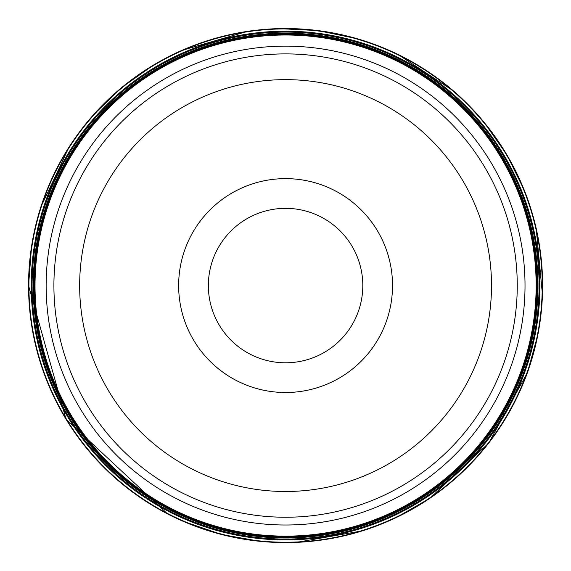 <?xml version="1.0" encoding="UTF-8"?>
<svg xmlns="http://www.w3.org/2000/svg" width="571" height="571" viewBox="0 0 571 571"><rect width="100%" height="100%" fill="white"/><g stroke="black" fill="none" stroke-linecap="round" stroke-linejoin="round"><path stroke-width="0.86" d="M53.91 285.571A231.669 231.669 0 0 1 401.42 84.936A231.669 231.669 0 0 1 401.42 486.199A231.669 231.669 0 0 1 53.91 285.571M178.637 285.571A106.948 106.948 0 0 1 339.053 192.948A106.948 106.948 0 0 1 339.053 378.188A106.948 106.948 0 0 1 178.637 285.571M79.654 285.571A205.931 205.931 0 0 0 388.544 463.909A205.931 205.931 0 0 0 388.544 107.227A205.931 205.931 0 0 0 79.654 285.571M536.148 285.571A250.562 250.562 0 0 1 160.301 502.566A250.562 250.562 0 0 1 160.301 68.577A250.562 250.562 0 0 1 536.148 285.571A250.562 250.562 0 0 1 160.301 502.566A250.562 250.562 0 0 1 160.301 68.577A250.562 250.562 0 0 1 536.148 285.571M208.358 285.571A77.221 77.221 0 0 0 324.192 352.45A77.221 77.221 0 0 0 324.192 218.693A77.221 77.221 0 0 0 208.358 285.571M34.36 285.571A251.219 251.219 0 0 1 411.191 68.006A251.219 251.219 0 0 1 411.191 503.13A251.219 251.219 0 0 1 34.36 285.571M33.939 285.571A251.647 251.647 0 0 1 411.405 67.635A251.647 251.647 0 0 1 411.405 503.501A251.647 251.647 0 0 1 33.939 285.571M33.246 285.571A252.339 252.339 0 0 1 411.748 67.035A252.339 252.339 0 0 1 411.748 504.1A252.339 252.339 0 0 1 33.246 285.571M33.189 285.571A252.396 252.396 0 0 1 411.777 66.993A252.396 252.396 0 0 1 411.777 504.15A252.396 252.396 0 0 1 33.189 285.571M32.097 285.571A253.481 253.481 0 0 0 412.326 505.092A253.481 253.481 0 0 0 412.326 66.043A253.481 253.481 0 0 0 32.097 285.571M31.219 285.571A254.359 254.359 0 0 1 412.762 65.287A254.359 254.359 0 0 1 412.762 505.849A254.359 254.359 0 0 1 31.219 285.571M28.921 285.571A256.657 256.657 0 0 1 413.911 63.295A256.657 256.657 0 0 1 413.911 507.84A256.657 256.657 0 0 1 28.921 285.571M28.65 285.571A256.929 256.929 0 0 0 414.046 508.076A256.929 256.929 0 0 0 414.046 63.06A256.929 256.929 0 0 0 28.65 285.571M28.607 285.571A256.979 256.979 0 0 0 414.068 508.119A256.979 256.979 0 0 0 414.068 63.017A256.979 256.979 0 0 0 28.607 285.571M28.6 285.571A256.986 256.986 0 0 1 414.075 63.017A256.986 256.986 0 0 1 414.075 508.126A256.986 256.986 0 0 1 28.6 285.571M167.603 513.921L66.043 419.242L28.55 285.571A257.029 257.029 0 0 0 414.096 508.161A257.029 257.029 0 0 0 414.096 62.974A257.029 257.029 0 0 0 28.55 285.571L31.598 246.087M525.02 285.571A239.435 239.435 0 0 0 285.579 46.13A239.435 239.435 0 0 0 46.144 285.571A239.435 239.435 0 0 0 285.579 525.006A239.435 239.435 0 0 0 525.02 285.571M40.798 207.166L69.141 146.94M93.266 115.042L121.744 87.52L153.585 65.023M181.735 50.448L247.279 31.405M278.855 28.629L317.797 30.563L357.225 38.728M397.709 54.281L453.317 90.81M483.673 121.78L506.82 154.727L524.292 190.271M536.183 228.45L542.45 294.715M537.925 334.449L527.418 372.635L488.676 443.103L430.056 498.155L396.096 517.626M362.428 530.844L296.363 542.371M260.212 541.344L221.662 534.527L183.02 521.252"/></g></svg>
